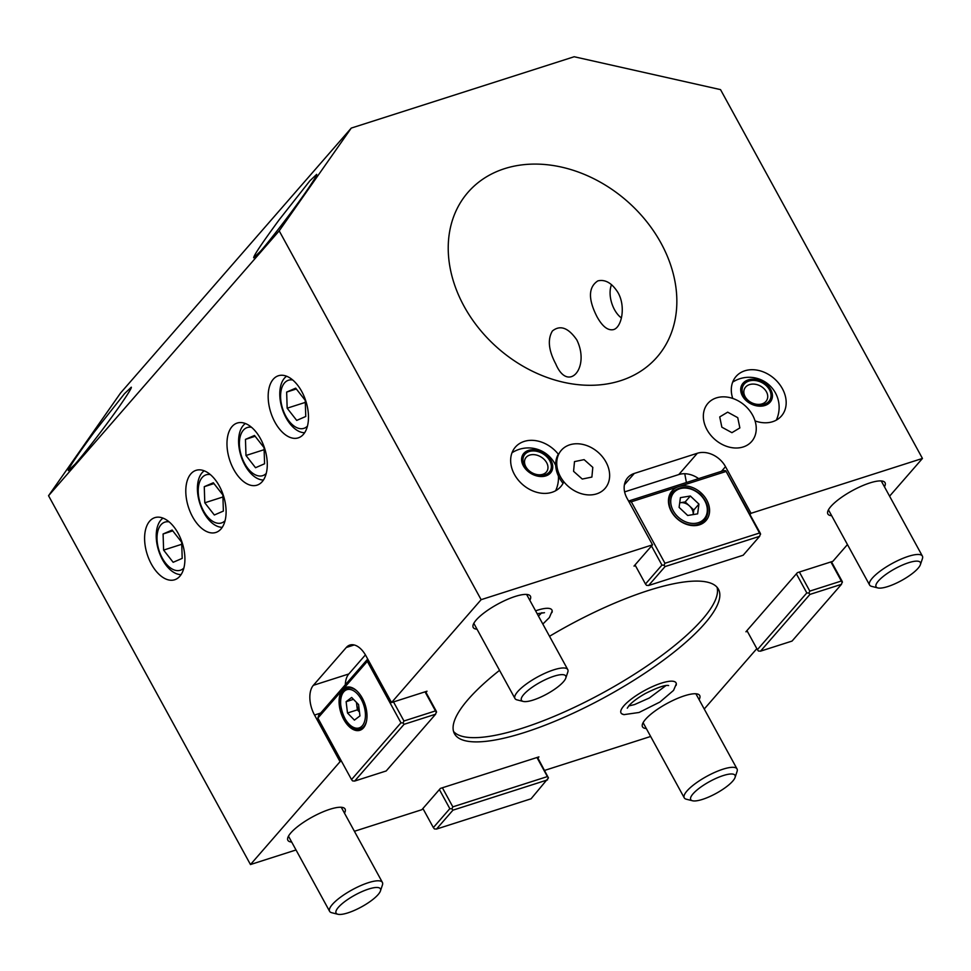 <?xml version="1.0" encoding="UTF-8"?>
<svg xmlns="http://www.w3.org/2000/svg" width="971" height="971" viewBox="0 0 971 971"><rect width="100%" height="100%" fill="white"/><g stroke="black" fill="none" stroke-linecap="round" stroke-linejoin="round"><path stroke-width="1.46" d="M178.142 533.322A32.601 18.425 -107.7 0 0 154.826 517.652A32.601 18.425 -107.7 0 0 147.204 554.32A32.601 18.425 -107.7 0 0 174.695 579.748A32.601 18.425 -107.7 0 0 178.142 533.322M219.337 486.034A32.601 18.425 -107.7 0 0 196.008 470.352A32.601 18.425 -107.7 0 0 188.398 507.02A32.601 18.425 -107.7 0 0 215.89 532.448A32.601 18.425 -107.7 0 0 219.337 486.034M260.519 438.734A32.601 18.425 -107.7 0 0 237.203 423.053A32.601 18.425 -107.7 0 0 229.581 459.72A32.601 18.425 -107.7 0 0 257.072 485.148A32.601 18.425 -107.7 0 0 260.519 438.734M596.995 316.716C602.384 326.474 607.858 330.771 613.441 329.618C621.634 327.628 626.077 306.593 617.993 292.599C611.985 283.059 605.261 279.15 597.845 280.886C588.317 287.161 588.025 299.104 596.995 316.716M661.045 243.175A125.38 97.853 41.1 0 0 467.973 192.355A125.38 97.853 41.1 0 0 498.269 348.492A125.38 97.853 41.1 0 0 657.088 357.049A125.38 97.853 41.1 0 0 661.045 243.175M576.81 339.899C568.326 327.7 560.182 324.727 552.402 330.99C547.413 339.352 548.542 350.361 555.8 364.016C568.181 393.376 590.489 367.766 576.81 339.899M755.05 420.916A30.089 23.486 41.1 0 0 781.437 416.013A30.089 23.486 41.1 0 0 782.383 388.679A30.089 23.486 41.1 0 0 736.042 376.481A30.089 23.486 41.1 0 0 732.741 398.426M558.568 454.513A30.089 23.486 41.1 0 0 515.383 447.109A30.089 23.486 41.1 0 0 522.653 484.578A30.089 23.486 41.1 0 0 560.765 486.629A30.089 23.486 41.1 0 0 563.823 481.75M304.724 193.617C286.166 219.992 265.18 246.149 260.446 251.307L253.674 257.788C253.54 255.798 262.061 243.114 279.211 219.737L309.858 180.849L316.643 174.367C317.274 174.816 313.305 181.225 304.724 193.617M119.372 406.448C100.826 432.835 79.828 458.992 75.107 464.15L68.322 470.632C68.201 468.641 76.709 455.945 93.859 432.568L124.506 393.68L131.291 387.198C131.922 387.647 127.954 394.068 119.372 406.448M750.013 514.484L751.044 513.295L922.45 458.446L720.531 89.623L574.189 56.743L351.271 128.087L120.61 392.952L48.55 495.72L250.469 864.542L296.021 849.965M351.271 128.087L279.199 230.855L48.55 495.72M847.452 544.561L832.863 561.311L797.397 572.659L745.922 631.781L747.342 631.32M922.45 458.446L889.582 496.181M756.822 648.64L704.242 709.012M751.044 513.295L725.507 466.663A22.564 17.612 41.1 0 0 697.336 453.263L634.294 473.435A22.564 17.612 41.1 0 0 627.715 477.696A22.564 17.612 41.1 0 0 626.999 498.196L652.536 544.828L634.002 566.105L635.422 565.656M698.622 478.618A22.564 17.612 41.1 0 0 678.802 474.552L624.62 491.884M279.199 230.855L481.131 599.677L652.536 544.828M365.424 654.891L348.807 673.971A22.564 12.757 -107.7 0 0 345.312 684.773M425.978 692.384L427.009 691.206L391.544 702.555L366.006 655.923A22.564 12.757 -107.7 0 0 349.863 645.06A22.564 12.757 -107.7 0 0 346.295 647.487L313.354 685.32A22.564 12.757 -107.7 0 0 314.531 715.044L340.056 761.677L250.469 864.542M341.489 761.215L340.056 761.677M301.714 391.434A32.601 18.425 -107.7 0 0 278.386 375.753A32.601 18.425 -107.7 0 0 270.775 412.42A32.601 18.425 -107.7 0 0 298.267 437.86A32.601 18.425 -107.7 0 0 301.714 391.434M481.131 599.677L391.544 702.555M544.646 770.391L650.655 736.467M354.403 831.285L421.875 809.693L440.409 788.403L538.929 756.882L537.898 758.06M477.028 629.208A32.601 8.715 -28.7 0 1 473.217 627.472A32.601 8.715 -28.7 0 1 485.087 612.131A32.601 8.715 -28.7 0 1 515.2 596.449A32.601 8.715 -28.7 0 1 530.409 596.17A32.601 8.715 -28.7 0 1 529.826 600.309M831.662 515.71A32.601 8.715 -28.7 0 1 827.862 513.987A32.601 8.715 -28.7 0 1 839.721 498.633A32.601 8.715 -28.7 0 1 869.834 482.951A32.601 8.715 -28.7 0 1 885.042 482.672A32.601 8.715 -28.7 0 1 884.46 486.811M646.322 728.553A32.601 8.715 -28.7 0 1 642.511 726.818A32.601 8.715 -28.7 0 1 654.381 711.476A32.601 8.715 -28.7 0 1 684.494 695.794A32.601 8.715 -28.7 0 1 699.703 695.503A32.601 8.715 -28.7 0 1 699.108 699.654M291.688 842.051A32.601 8.715 -28.7 0 1 287.877 840.316A32.601 8.715 -28.7 0 1 299.748 824.974A32.601 8.715 -28.7 0 1 329.861 809.292A32.601 8.715 -28.7 0 1 345.069 809.001A32.601 8.715 -28.7 0 1 344.474 813.152M499.555 670.342A150.469 40.199 151.3 0 0 454.489 733.748A150.469 40.199 151.3 0 0 524.68 732.437A150.469 40.199 151.3 0 0 663.666 660.049A150.469 40.199 151.3 0 0 718.443 589.239A150.469 40.199 151.3 0 0 549.525 636.296M551.977 612.519A31.363 8.375 151.3 0 0 537.266 610.274A31.363 8.375 151.3 0 0 535.591 610.844M676.119 685.368A31.363 8.375 151.3 0 0 661.409 683.135A31.363 8.375 151.3 0 0 629.511 700.492A31.363 8.375 151.3 0 0 623.127 714.401M453.566 731.503A150.469 40.199 151.3 0 0 522.362 728.201A150.469 40.199 151.3 0 0 658.035 658.229A150.469 40.199 151.3 0 0 717.035 587.249M908.601 562.719A25.258 6.748 -28.7 0 1 920.411 564.624A25.258 6.748 -28.7 0 1 901.476 580.549A25.258 6.748 -28.7 0 1 877.845 587.928A25.258 6.748 -28.7 0 1 882.845 576.762A25.258 6.748 -28.7 0 1 908.601 562.719M877.845 587.928L871.703 586.387A30.089 8.035 -28.7 0 1 869.591 585.003A30.089 8.035 -28.7 0 1 880.551 570.839A30.089 8.035 -28.7 0 1 908.346 556.359A30.089 8.035 -28.7 0 1 922.389 556.092A30.089 8.035 -28.7 0 1 922.426 558.616L920.411 564.624M723.249 775.562A25.258 6.748 -28.7 0 1 735.071 777.455A25.258 6.748 -28.7 0 1 716.125 793.392A25.258 6.748 -28.7 0 1 692.493 800.759A25.258 6.748 -28.7 0 1 697.494 789.605A25.258 6.748 -28.7 0 1 723.249 775.562M692.493 800.759L686.351 799.218A30.089 8.035 -28.7 0 1 684.252 797.834A30.089 8.035 -28.7 0 1 695.212 783.67A30.089 8.035 -28.7 0 1 723.007 769.19A30.089 8.035 -28.7 0 1 737.038 768.935A30.089 8.035 -28.7 0 1 737.074 771.46L735.071 777.455M368.616 889.06A25.258 6.748 -28.7 0 1 380.438 890.953A25.258 6.748 -28.7 0 1 361.491 906.89A25.258 6.748 -28.7 0 1 337.859 914.257A25.258 6.748 -28.7 0 1 342.86 903.091A25.258 6.748 -28.7 0 1 368.616 889.06M337.859 914.257L331.718 912.716A30.089 8.035 -28.7 0 1 329.618 911.332A30.089 8.035 -28.7 0 1 340.566 897.168A30.089 8.035 -28.7 0 1 368.373 882.688A30.089 8.035 -28.7 0 1 382.404 882.433A30.089 8.035 -28.7 0 1 382.44 884.945L380.438 890.953M553.968 676.217A25.258 6.748 -28.7 0 1 565.777 678.122A25.258 6.748 -28.7 0 1 546.831 694.047A25.258 6.748 -28.7 0 1 523.211 701.426A25.258 6.748 -28.7 0 1 528.212 690.26A25.258 6.748 -28.7 0 1 553.968 676.217M523.211 701.426L517.07 699.885A30.089 8.035 -28.7 0 1 514.958 698.489A30.089 8.035 -28.7 0 1 525.918 684.337A30.089 8.035 -28.7 0 1 553.713 669.856A30.089 8.035 -28.7 0 1 567.756 669.589A30.089 8.035 -28.7 0 1 567.792 672.114L565.777 678.122M746.942 630.604L757.392 649.672L806.816 592.917L796.378 573.849M831.443 561.772L842.282 581.568L841.469 584.324L809.948 594.41L808.892 593.075L809.814 591.108L841.335 581.022L842.391 582.357M757.392 649.672L758.436 651.007L760.524 651.165L792.045 641.078L841.469 584.324M809.948 594.41L760.524 651.165M808.892 593.075L806.816 592.917M799.376 572.028L809.814 591.108M841.335 581.022L830.897 561.942M725.859 471.53L678.583 486.665A22.564 17.612 41.1 0 0 672.005 490.925A22.564 17.612 41.1 0 0 674.008 515.455A22.564 17.612 41.1 0 0 699.472 524.826A22.564 17.612 41.1 0 0 706.038 520.565A22.564 17.612 41.1 0 0 704.036 496.035A22.564 17.612 41.1 0 0 678.583 486.665L631.296 501.801L664.953 563.265L759.516 533.006L725.75 470.753L723.674 470.595L629.099 500.866L629.208 501.643L631.296 501.801M661.943 565.086L664.03 565.231L665.074 566.566L648.604 585.489L646.528 585.343L645.472 584.008L661.943 565.086L651.505 546.005M648.604 585.489L743.167 555.23L759.65 536.308L760.463 533.552L725.75 470.753M759.65 536.308L665.074 566.566M760.572 534.341L759.516 533.006M664.953 563.265L664.03 565.231M635.034 564.928L645.472 584.008M425.577 691.655L436.416 711.464L435.615 714.207L404.094 724.305L403.038 722.958L403.96 720.992L435.481 710.906L436.525 712.241M367.305 661.336L342.593 689.713A22.564 12.757 -107.7 0 0 342.18 716.161A22.564 12.757 -107.7 0 0 359.913 730.289A22.564 12.757 -107.7 0 0 363.482 727.874A22.564 12.757 -107.7 0 0 363.894 701.426A22.564 12.757 -107.7 0 0 346.149 687.298A22.564 12.757 -107.7 0 0 342.593 689.713L317.881 718.103L351.526 779.567L400.962 722.812L367.305 661.336L368.082 659.685M317.881 718.103L318.682 715.348L367.718 659.042M351.526 779.567L352.582 780.902L354.658 781.06L386.191 770.962L435.615 714.207M404.094 724.305L354.658 781.06M403.038 722.958L400.962 722.812M393.51 701.924L403.96 720.992M435.481 710.906L425.031 691.838M442.388 787.772L452.826 806.852L547.401 776.582L536.951 757.501M436.489 829.076L434.401 828.918L433.357 827.583L449.828 808.661L451.916 808.819L452.959 810.154L436.489 829.076L531.052 798.805L548.445 777.917L537.497 757.331M547.535 779.883L452.959 810.154M422.907 808.503L433.357 827.583M449.828 808.661L439.39 789.581M452.826 806.852L451.916 808.819M548.445 777.917L547.401 776.582M698.95 504.107L690.345 496.011L680.416 497.638L679.093 507.384L687.699 515.48L697.627 513.853L698.95 504.107L693.804 510.018L693.185 514.581A10.244 7.999 41.1 0 0 689.507 505.976A10.244 7.999 41.1 0 0 680.234 502.735A10.244 7.999 41.1 0 0 679.712 502.844M679.712 502.82L685.198 501.922L690.345 496.011M693.804 510.018L685.198 501.922M356.551 702.506A10.244 5.79 -107.7 0 0 356.66 704.193A10.244 5.79 -107.7 0 0 359.44 711.707M356.442 702.397L357.352 709.862L347.497 713.005L354.415 720.118L359.95 715.906L358.566 704.582L351.66 697.469L346.125 701.681L347.497 713.005M353.468 699.338L346.125 701.681M357.352 709.862L359.476 712.046M755.693 405.635A16.628 12.514 27.2 0 0 770.731 389.517A16.628 12.514 27.2 0 0 743.288 382.938A16.628 12.514 27.2 0 0 755.693 405.635M771.023 396.156A15.172 11.421 27.2 0 0 750.037 380.753A15.172 11.421 27.2 0 0 748.653 401.181A15.172 11.421 27.2 0 0 771.023 396.156M767.721 397.103A12.538 9.431 27.2 0 0 758.29 385.05A12.538 9.431 27.2 0 0 744.623 388.521A12.538 9.431 27.2 0 0 751.469 402.637A12.538 9.431 27.2 0 0 766.932 399.967A12.538 9.431 27.2 0 0 767.721 397.103M755.717 423.477A29.009 22.649 41.1 0 0 734.986 399.287A29.009 22.649 41.1 0 0 707.92 403.366A29.009 22.649 41.1 0 0 714.923 439.499A29.009 22.649 41.1 0 0 751.675 441.477A29.009 22.649 41.1 0 0 755.717 423.477M739.866 427.92L731.928 432.678L721.854 427.179L719.729 416.923L727.667 412.165L737.742 417.664L739.866 427.92M534.657 475.256A16.628 12.053 30.6 0 0 551.734 462.05A16.628 12.053 30.6 0 0 525.117 452.134A16.628 12.053 30.6 0 0 534.657 475.256M551.188 468.362A15.172 10.997 30.6 0 0 532.144 450.969A15.172 10.997 30.6 0 0 528.175 470.098A15.172 10.997 30.6 0 0 551.188 468.362M547.826 469.017A12.538 9.091 30.6 0 0 539.536 456.164A12.538 9.091 30.6 0 0 525.457 458.324A12.538 9.091 30.6 0 0 531.61 472.525A12.538 9.091 30.6 0 0 547.037 471.093A12.538 9.091 30.6 0 0 547.826 469.017M592.808 467.367L591.885 477.077L582.272 479.055L573.57 471.323L574.492 461.613L584.105 459.635L592.808 467.367M558.325 454.197A29.009 22.649 41.1 0 0 563.059 483.327M609.545 477.623A29.009 22.649 41.1 0 0 592.055 448.007A29.009 22.649 41.1 0 0 561.311 450.289A29.009 22.649 41.1 0 0 568.326 486.422A29.009 22.649 41.1 0 0 605.067 488.401A29.009 22.649 41.1 0 0 609.545 477.623M621.428 317.954A21.313 12.053 72.3 0 1 611.548 284.624M181.747 544.282L163.601 550.096L163.092 533.977L172.765 530.87M163.601 550.096L173.154 562.294L182.196 558.386L181.686 542.255L172.134 530.057L163.092 533.977M169.136 521.876A25.258 14.274 -107.7 0 0 158.746 528.43A25.258 14.274 -107.7 0 0 163.541 560.243A25.258 14.274 -107.7 0 0 183.895 567.999M163.019 518.126A30.089 17.005 -107.7 0 0 158.285 524.34A30.089 17.005 -107.7 0 0 160.822 556.347A30.089 17.005 -107.7 0 0 181.091 574.601M222.929 496.982L204.784 502.796L204.274 486.677L213.96 483.582M204.784 502.796L214.336 514.994L223.379 511.086L222.869 494.967L213.317 482.757L204.274 486.677M210.319 474.576A25.258 14.274 -107.7 0 0 199.941 481.143A25.258 14.274 -107.7 0 0 204.735 512.943A25.258 14.274 -107.7 0 0 225.078 520.699M204.213 470.826A30.089 17.005 -107.7 0 0 199.468 477.04A30.089 17.005 -107.7 0 0 202.017 509.059A30.089 17.005 -107.7 0 0 222.286 527.302M264.124 449.694L245.979 455.496L245.469 439.378L255.142 436.282M245.979 455.496L255.531 467.706L264.573 463.786L264.063 447.667L254.499 435.457L245.469 439.378M251.513 427.289A25.258 14.274 -107.7 0 0 241.124 433.843A25.258 14.274 -107.7 0 0 245.918 465.655A25.258 14.274 -107.7 0 0 266.272 473.399M245.396 423.526A30.089 17.005 -107.7 0 0 240.662 429.74A30.089 17.005 -107.7 0 0 243.199 461.759A30.089 17.005 -107.7 0 0 263.469 480.002M305.307 402.395L287.161 408.196L286.651 392.078L296.337 388.983M287.161 408.196L296.713 420.407L305.756 416.486L305.246 400.368L295.694 388.169L286.651 392.078M292.696 379.989A25.258 14.274 -107.7 0 0 282.318 386.543A25.258 14.274 -107.7 0 0 287.113 418.355A25.258 14.274 -107.7 0 0 307.455 426.111M286.591 376.238A30.089 17.005 -107.7 0 0 281.845 382.44A30.089 17.005 -107.7 0 0 284.394 414.459A30.089 17.005 -107.7 0 0 304.663 432.714M684.761 473.727L686.412 482.526M721.477 471.299L725.507 466.663M678.802 474.552L697.336 453.263M624.402 484.796L634.294 473.435M348.807 673.971L313.354 685.32M320.661 713.078L314.531 715.044M354.172 644.962L346.295 647.487M704.582 520.335A21.313 16.641 -138.9 0 1 677.588 518.878A21.313 16.641 -138.9 0 1 672.43 492.333C680.525 485.221 689.835 485.864 700.394 494.288C708.842 503.439 710.238 512.118 704.582 520.335L701.293 524.109M700.042 494.603A20.063 15.657 41.1 0 0 670.864 499.41A20.063 15.657 41.1 0 0 696.158 523.223A20.063 15.657 41.1 0 0 700.042 494.603M366.492 721.259A21.313 12.053 72.3 0 1 360.52 728.784C345.385 734.986 331.609 691.91 347.521 688.184A21.313 12.053 72.3 0 1 356.758 690.842M357.097 693.573A20.063 11.336 -107.7 0 0 340.845 705.966A20.063 11.336 -107.7 0 0 361.151 726.854A20.063 11.336 -107.7 0 0 357.097 693.573M922.389 556.092L881.243 480.936M869.591 585.003L828.445 509.836M737.038 768.935L695.891 693.767M684.252 797.834L643.105 722.679M382.404 882.433L341.258 807.265M329.618 911.332L288.472 836.177M567.756 669.589L526.61 594.434M514.958 698.489L473.812 623.333M668.631 685.538C665.402 684.749 657.658 687.395 645.412 693.488C637.85 697.785 632.376 701.839 628.99 705.638L627.278 708.175M628.71 705.953L634.488 704.594L649.356 697.991L665.985 685.55M621.719 713.758L623.916 714.644L639.076 712.471L659.916 702.045L673.546 690.393L676.326 683.851M538.456 616.087L541.842 612.701M544.488 612.689L537.169 613.733M542.825 624.074L549.392 617.544L552.183 611.002M669.14 496.108L672.43 492.333M350.531 687.213L347.521 688.184M363.53 727.813L360.52 728.784M776.302 420.127A30.089 30.089 0 0 0 732.668 382.137M555.63 490.743A30.089 30.089 0 0 0 558.398 476.008M555.691 465.4A30.089 30.089 0 0 0 512.008 452.753"/></g></svg>
